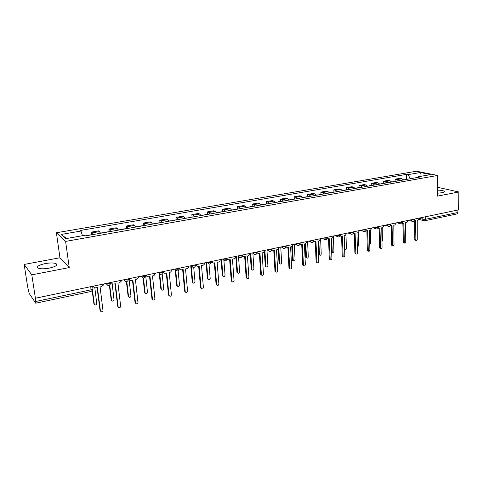 <?xml version="1.0" encoding="UTF-8"?>
<svg xmlns="http://www.w3.org/2000/svg" width="483" height="483" viewBox="0 0 483 483"><rect width="100%" height="100%" fill="white"/><g stroke="black" fill="none" stroke-linecap="round" stroke-linejoin="round"><path stroke-width="0.72" d="M49.091 268.174C55.684 266.64 57.99 265.119 56.01 263.609C53.698 262.764 50.093 262.752 45.215 263.585C38.562 265.101 36.225 266.634 38.205 268.186C40.554 269.031 44.182 269.025 49.091 268.174M437.574 193.17L441.909 192.753C444.016 192.319 444.771 191.805 444.167 191.226C443.146 190.556 440.955 190.193 437.592 190.133M24.15 264.449L31.806 274.851L35.416 298.234L458.596 209.87L458.85 191.98L437.556 196.116L437.676 175.444L416.461 171.224L56.402 232.752L59.958 257.759L24.15 264.449L27.646 286.787L29.185 293.423L35.742 303.191L35.73 301.483L91.19 289.794C92.585 289.45 93.165 289.069 92.929 288.647L92.621 286.292M31.806 274.851L69.25 267.582L65.61 241.397L437.676 175.444M35.416 298.234L35.73 301.483M458.85 191.98L437.61 187.307M457.95 210.008L457.914 212.472L457.009 213.933L424.666 220.785L425.523 219.3L457.914 212.472M403.432 179.942L401.784 178.734L399.972 178.336L395.052 179.193L396.845 179.591L398.493 180.811M395.076 181.203L395.052 179.193M391.689 182.006L390.059 180.781L388.278 180.376L383.26 181.252L385.036 181.662L386.66 182.894M383.291 183.28L383.26 181.252M379.729 184.114L378.117 182.87L376.36 182.453L371.252 183.341L372.997 183.763L374.603 185.013M371.294 185.387L371.252 183.341M367.545 186.257L365.951 184.995L364.218 184.566L359.014 185.478L360.735 185.907L362.316 187.175M359.062 187.537L359.014 185.478M355.126 188.442L353.55 187.162L351.847 186.722L346.546 187.645L348.237 188.092L349.801 189.378M346.607 189.728L346.546 187.645M342.465 190.67L340.913 189.372L339.241 188.919L333.838 189.861L335.498 190.32L337.037 191.63M333.904 191.962L333.838 189.861M329.563 192.94L328.035 191.624L326.393 191.159L320.881 192.119L322.505 192.59L324.027 193.918M320.96 194.238L320.881 192.119M316.401 195.259L314.898 193.924L313.286 193.441L307.665 194.426L309.265 194.909L310.756 196.255M307.762 196.563L307.665 194.426M302.98 197.619L301.501 196.261L299.925 195.772L294.195 196.774L295.753 197.269L297.22 198.634M294.298 198.93L294.195 196.774M289.293 200.034L287.838 198.652L286.298 198.151L280.454 199.165L281.975 199.678L283.412 201.067M280.569 201.345L280.454 199.165M275.322 202.492L273.903 201.091L272.394 200.572L266.429 201.61L267.92 202.136L269.327 203.548M266.562 203.808L266.429 201.61M261.068 204.997L259.679 203.578L258.212 203.041L252.126 204.104L253.569 204.641L254.952 206.078M252.271 206.319L252.126 204.104M246.523 207.557L245.159 206.114L243.734 205.565L237.521 206.646L238.928 207.207L240.274 208.662M237.678 208.885L237.521 206.646M231.671 210.171L230.343 208.704L228.96 208.143L222.615 209.248L223.979 209.815L225.289 211.294M222.79 211.506L222.615 209.248M216.505 212.846L215.207 211.349L213.872 210.769L207.394 211.898L208.71 212.49L209.99 213.987M207.581 214.18L207.394 211.898M201.013 215.569L199.757 214.054L198.465 213.456L191.848 214.609L193.115 215.213L194.359 216.74M192.053 216.909L191.848 214.609M185.188 218.358L183.969 216.813L182.731 216.197L175.969 217.374L177.189 217.996L178.39 219.554M176.192 219.699L175.969 217.374M169.02 221.202L167.843 219.632L166.653 218.998L159.746 220.2L160.911 220.846L162.071 222.421M159.988 222.548L159.746 220.2M152.495 224.112L151.354 222.512L150.225 221.86L143.167 223.092L144.272 223.756L145.389 225.362M143.421 225.458L143.167 223.092M135.596 227.082L134.503 225.458L133.435 224.788L126.214 226.044L127.264 226.726L128.333 228.362M126.492 228.441L126.214 226.044M118.323 230.125L117.278 228.471L116.264 227.783L108.886 229.069L110.897 231.429M109.176 231.484L108.886 229.069M100.651 233.235L98.707 230.838L91.16 232.154L93.056 234.575M91.474 234.599L91.16 232.154M410.375 178.716L408.014 174.635L420.276 172.522L430.649 174.592L418.254 176.766L417.753 177.418M66.618 238.505L61.069 234.466L65.628 238.68L85.95 235.112L86.668 235.698L419.715 177.074L418.254 176.766M61.069 234.466L80.963 231.031L82.472 235.722M408.014 174.635L406.614 174.345L80.287 230.476L80.963 231.031M56.402 232.752L65.61 241.397M59.958 257.759L69.25 267.582M406.638 179.175L406.614 174.345M420.276 172.522L419.878 176.482M414.106 220.834L415.531 220.622L415.899 240.456C416.624 240.715 417.083 240.341 417.27 239.345L417.234 220.266L418.187 220.067L419.655 218.002M415.495 240.323L414.794 239.465L414.74 220.791M405.738 179.531L404.573 179.742M408.395 179.066L405.146 179.434M404.482 179.754L403.293 179.761M403.208 236.272L402.858 223.285M402.375 223.267L403.897 223.074L404.337 243.046C405.086 243.335 405.557 242.967 405.75 241.941L405.623 222.705L406.601 222.5L408.087 220.417M403.975 242.925L403.251 242.061L403.118 223.237M390.421 225.748L392.039 225.561L392.558 245.684C393.325 246.01 393.814 245.642 394.013 244.585L393.802 225.193L394.798 224.981L396.301 222.88M392.244 245.575L391.496 244.712L391.272 225.724M394.098 181.584L392.951 181.783M396.803 181.107L393.512 181.481M393.947 238.354L393.856 225.181M392.818 181.807L391.556 181.825M382.24 183.673L381.111 183.872M384.999 183.184L381.661 183.564M381.975 241.548L382.421 240.54L382.222 227.626M380.936 183.902L379.596 183.926M378.243 228.266L379.958 228.103L380.556 248.371C381.347 248.727 381.848 248.365 382.059 247.284L381.757 227.722L382.765 227.511L384.293 225.386M380.296 248.28L379.523 247.405L379.203 228.26M365.83 230.832L367.648 230.693L368.324 251.106C369.133 251.504 369.652 251.142 369.881 250.025L369.477 230.306L370.509 230.089L372.061 227.94M368.124 251.033L367.322 250.152L366.905 230.844M353.176 233.446L355.102 233.331L355.856 253.889C356.689 254.336 357.227 253.98 357.468 252.826L356.967 232.939L358.018 232.715L359.587 230.548M355.717 253.835L354.884 252.953L354.371 233.482M370.159 185.798L369.048 185.991M372.967 185.303L369.592 185.689M369.767 244.362L370.63 243.136L370.37 230.119M368.831 186.033L367.412 186.07M357.849 187.965L356.756 188.159M360.71 187.458L357.287 187.851M357.323 246.982L358.621 245.781L358.295 232.631M356.496 188.201L354.993 188.255M345.303 190.169L344.234 190.362M348.219 189.656L344.753 190.054M344.62 249.186L344.808 249.512C345.629 249.946 346.154 249.602 346.389 248.473L345.991 235.052M343.92 190.417L342.332 190.483M340.274 236.102L342.308 236.018L343.147 256.727C343.999 257.216 344.554 256.865 344.814 255.682L344.21 235.619L345.279 235.39L346.872 233.198M343.075 256.696L342.205 255.809L341.59 236.169M332.515 192.421L331.465 192.608M335.486 191.902L331.972 192.3M331.598 238.27L332.286 252.235C333.131 252.718 333.675 252.38 333.928 251.22L333.445 237.328M331.109 192.669L329.43 192.753M332.238 252.217L331.682 252.035M327.112 238.807L329.261 238.759L330.191 259.606L329.285 258.719L328.561 238.91M329.478 259.305L330.191 259.606C331.06 260.156 331.64 259.818 331.918 258.586L331.199 238.354L332.292 238.125L333.91 235.909M319.474 194.715L318.448 194.897M322.505 194.184L318.943 194.595M318.792 240.963L319.529 255.006C320.392 255.549 320.954 255.217 321.225 254.016L320.64 239.157M318.037 194.969L316.274 195.066M319.535 255.018L318.659 254.143L318.128 241.102M313.69 241.56L315.954 241.554L316.975 262.547C317.862 263.157 318.46 262.824 318.762 261.557L317.935 241.144L319.046 240.908L320.688 238.668M316.999 262.583L316.105 261.683L315.272 241.699M306.18 197.058L305.178 197.233M309.271 196.515L305.661 196.931M305.733 243.692L306.524 257.831C307.399 258.429 307.991 258.109 308.281 256.871L307.593 241.403M304.713 197.318L302.853 197.426M306.56 257.88L305.691 256.998L305.087 243.843M299.991 244.362L302.382 244.41L303.493 265.535C304.399 266.211 305.021 265.898 305.347 264.581L304.399 243.987L305.54 243.746L307.2 241.482M303.547 265.614L302.666 264.708L301.718 244.549M292.62 199.443L291.641 199.618M295.771 198.893L292.112 199.316M292.414 246.36L293.266 260.699C294.159 261.369 294.769 261.061 295.083 259.776L294.304 244.175M291.128 199.708L289.166 199.829M293.326 260.796L292.469 259.902L291.792 246.638M286.014 247.205L288.532 247.32L289.74 268.578C290.663 269.333 291.303 269.031 291.66 267.667L290.597 246.885L291.756 246.644L293.441 244.356M289.824 268.711L288.955 267.793L287.886 247.459M278.788 201.882L277.834 202.045M282.006 201.314L278.286 201.743M278.824 248.902L279.742 263.627C280.653 264.37 281.281 264.074 281.631 262.74L280.762 247.006M277.26 202.148L275.201 202.286M279.838 263.766L278.993 262.867L278.232 249.391M271.748 250.103L273.215 250.544L274.404 250.291L275.715 271.675C276.644 272.515 277.308 272.231 277.701 270.812L276.505 249.85L277.689 249.602L279.403 247.29M275.823 271.863L274.966 270.945L273.776 250.423M264.672 204.363L263.748 204.526M267.956 203.79L264.189 204.224M264.938 251.136L265.958 266.598C266.876 267.425 267.528 267.147 267.908 265.765L266.948 249.898M263.114 204.641L260.947 204.792M266.073 266.791L265.245 265.892L264.388 252.017M257.179 253.05L258.761 253.581L259.981 253.321L261.394 274.833C262.335 275.763 263.018 275.491 263.452 274.024L262.124 252.875L263.332 252.621L265.07 250.279M261.532 275.081L260.693 274.157L259.371 253.454M250.266 206.899L249.373 207.056M253.617 206.313L249.796 206.754M250.749 253.273L251.897 269.629C252.82 270.54 253.497 270.281 253.913 268.844L252.869 253.11M248.679 207.183L246.402 207.352M252.035 269.882L251.226 268.977L250.242 254.366M242.303 256.038L244.012 256.678L245.255 256.419L246.783 278.051C247.725 279.077 248.431 278.83 248.908 277.302L247.447 255.96L248.679 255.7L250.442 253.334M246.94 278.365L246.125 277.441L244.67 256.545M242.581 256.34L242.261 256.213M235.565 209.489L234.702 209.64M238.982 208.885L235.106 209.338M236.326 256.286L237.551 272.714C238.481 273.716 239.176 273.475 239.634 271.989L238.481 256.008M233.941 209.773L231.55 209.96M237.714 273.028L236.924 272.122L235.77 256.401M227.107 259.057L228.948 259.848L230.216 259.582L231.87 281.329C232.806 282.458 233.537 282.229 234.056 280.653L232.456 259.111L233.718 258.846C234.853 258.49 235.444 257.693 235.505 256.455M232.045 281.71L231.248 280.786L229.654 259.697M227.457 259.48L227.064 259.299M220.55 212.134L219.717 212.279M224.046 211.518L220.109 211.977M221.606 259.359L222.917 275.853C223.84 276.958 224.559 276.741 225.066 275.201L223.828 259.359M218.896 212.423L216.384 212.629M223.098 276.24L222.325 275.334L221.075 259.468M211.566 262.094L213.564 263.084L214.857 262.806L216.644 284.674C217.567 285.906 218.316 285.707 218.896 284.07L217.145 262.329L218.431 262.058C219.59 261.695 220.2 260.892 220.248 259.643M216.831 285.127L216.058 284.209L214.319 262.921M212.001 262.68L211.536 262.432M205.221 214.826L204.424 214.971M208.789 214.204L204.792 214.669M206.579 262.492L207.986 279.053C208.898 280.267 209.634 280.074 210.196 278.474L208.867 262.667M203.53 215.128L200.898 215.352M208.179 279.512L207.43 278.613L206.066 262.601M195.754 265.282L197.843 266.387L199.165 266.109L201.097 288.085C202.003 289.432 202.775 289.257 203.409 287.566L201.502 265.614L202.818 265.342C204.001 264.974 204.617 264.159 204.665 262.897M201.284 288.617L200.542 287.705L198.652 266.218M196.201 265.952L195.663 265.614M195.627 264.805L195.639 264.889C196.032 265.239 195.633 265.565 194.432 265.861L191.522 265.759C193.17 268.174 194.552 268.041 195.675 265.366M189.565 217.585L188.799 217.718M193.206 216.945L189.155 217.416M191.25 265.819L192.753 282.32C193.641 283.636 194.395 283.473 195.017 281.818L193.719 267.407M187.839 217.887L185.08 218.135M192.946 282.851L192.222 281.957L190.749 265.801M179.501 268.15C179.779 269.363 180.539 269.9 181.783 269.762L183.135 269.478L185.224 291.666C186.106 293.006 186.897 292.855 187.591 291.207L185.52 268.977L186.867 268.693C188.056 268.331 188.684 267.516 188.744 266.26L188.744 266.218M185.406 292.179L184.693 291.267L182.64 269.58M180.056 269.285L179.434 268.832M173.566 220.399L172.842 220.532M177.285 219.747L173.174 220.23M175.631 269.556L177.201 285.743C178.07 287.059 178.843 286.914 179.519 285.308L178.124 270.806M171.803 220.713L168.911 220.979M177.388 286.256L176.693 285.368L175.124 269.206M163.025 271.591C163.314 272.817 164.093 273.36 165.367 273.215L166.75 272.925L169.008 295.318C169.859 296.659 170.662 296.538 171.423 294.95L169.189 272.412L170.559 272.122L172.467 269.617M169.177 295.813L168.495 294.914L166.285 273.022M157.216 223.279L156.534 223.4M161.02 222.609L156.842 223.098M159.77 274.235L161.322 289.245C162.161 290.555 162.952 290.434 163.689 288.888L162.161 273.867M155.417 223.599L152.387 223.883M161.497 289.734L160.839 288.858L159.287 273.903M146.174 275.105C146.482 276.348 147.285 276.892 148.583 276.741L149.996 276.445L152.429 299.055C153.25 300.39 154.071 300.293 154.898 298.766L152.489 275.92L153.896 275.624L155.834 273.088M152.586 299.526L151.94 298.645L149.555 276.536M140.511 226.219L139.865 226.334M144.399 225.537L140.155 226.038M143.475 278.033L145.105 292.813C145.908 294.117 146.711 294.026 147.514 292.541L145.781 276.391M138.669 226.545L135.494 226.853M145.262 293.284L144.64 292.42L143.04 277.936M128.949 278.703C129.269 279.959 130.09 280.502 131.418 280.351L132.867 280.043L135.482 302.877C136.272 304.199 137.106 304.133 137.993 302.672L135.415 279.512L136.852 279.204L138.784 277.248L138.82 276.644M135.62 303.318L135.017 302.455L132.457 280.134M123.425 229.226L122.821 229.334M127.403 228.525L123.093 229.039M126.794 281.643L128.532 296.465C129.305 297.757 130.126 297.697 130.984 296.272L129.046 279.089M121.541 229.558L118.22 229.89M128.677 296.9L128.092 296.061L126.407 281.704M111.325 282.386C111.658 283.648 112.503 284.197 113.861 284.04L115.34 283.726L118.148 306.79C118.915 308.1 119.766 308.057 120.696 306.657L117.949 283.183L119.422 282.869L121.354 281.058L121.426 280.273M118.275 307.188L117.713 306.349L114.966 283.811M105.958 232.299L105.397 232.401M110.021 231.586L105.644 232.106M109.719 285.079L111.591 300.197C112.34 301.483 113.173 301.44 114.085 300.082L112.153 283.72M104.032 232.643L100.555 232.999M111.718 300.595L111.175 299.78L109.375 285.266M93.291 286.147C93.642 287.427 94.511 287.983 95.906 287.814L97.415 287.5L100.416 310.786C101.158 312.084 102.022 312.066 103.006 310.732L100.084 286.938L101.587 286.618L103.507 284.94L103.628 283.992M100.524 311.143L100.011 310.334L97.071 287.572M88.087 235.444L87.58 235.535M92.247 234.714L87.797 235.245M92.494 290.446L94.276 304.012C95 305.286 95.845 305.268 96.805 303.97L94.819 287.796M94.384 304.368L93.889 303.584L92.211 290.814M106.079 283.479L109.146 283.714C110.51 283.382 111.06 283.014 110.788 282.609L110.776 282.501M123.92 279.754L126.987 279.983C128.315 279.657 128.828 279.301 128.532 278.902L128.52 278.794M141.356 276.113L144.417 276.33C145.715 276.016 146.198 275.666 145.878 275.28L145.866 275.171M158.406 272.557L161.461 272.762C162.723 272.454 163.182 272.11 162.831 271.742L162.819 271.633M175.075 269.073L178.13 269.272C179.362 268.971 179.791 268.639 179.416 268.276L179.404 268.168M207.34 262.335L210.377 262.523C211.536 262.239 211.916 261.925 211.524 261.581L211.512 261.466M222.953 259.075L225.984 259.256L227.07 258.218M238.234 255.887L241.265 256.056L242.303 255.036M253.201 252.76L256.219 252.923L257.21 251.921M267.854 249.699L270.866 249.856L271.814 248.872M282.205 246.704L285.212 246.855L286.123 245.883M296.266 243.77L299.261 243.915L300.136 242.961M310.044 240.89L313.032 241.029L313.872 240.093M323.55 238.071L326.526 238.204L327.335 237.28M336.784 235.306L339.754 235.432L340.539 234.521M349.764 232.595L352.729 232.721L353.478 231.822M362.498 229.938L365.45 230.053L366.174 229.171M374.983 227.33L377.923 227.445L378.624 226.569M387.233 224.776L390.161 224.879L390.838 224.021M399.254 222.265L402.17 222.367L402.828 221.516M411.045 219.801L413.961 219.898L414.589 219.059M419.624 218.352L422.812 219.258L425.523 219.3L425.529 216.776M422.812 217.344L422.812 219.258L423.434 220.616L424.666 220.785M106.163 283.461L107.727 285.302M124.01 279.735L125.568 281.571M141.453 276.095L143.004 277.924M158.509 272.533L160.042 274.356M175.19 269.049L176.706 270.86M191.383 265.668L193.001 267.449M207.461 262.311L208.946 264.104M223.08 259.051L224.541 260.832M238.367 255.857L239.809 257.632M253.34 252.73L253.466 253.412L254.752 254.499M267.993 249.669L268.174 250.484L269.387 251.426M282.35 246.674L282.585 247.604L283.726 248.419M296.417 243.734L296.701 244.766L297.763 245.467M310.201 240.86L310.539 241.977L311.523 242.581M323.707 238.034L324.093 239.23L325.011 239.749M336.953 235.275L337.382 236.525L338.227 236.972M349.934 232.558L350.404 233.863L351.189 234.249M362.667 229.902L363.174 231.242L363.898 231.58M375.158 227.294L375.696 228.67L376.366 228.96M387.408 224.734L387.976 226.141L388.592 226.394M399.429 222.228L400.027 223.653L400.594 223.871M411.232 219.765L411.842 221.202L412.367 221.395M109.87 229.769L117.278 228.471M127.264 226.726L134.503 225.458M144.272 223.756L151.354 222.512M160.911 220.846L167.843 219.632M177.189 217.996L183.969 216.813M193.115 215.213L199.757 214.054M208.71 212.49L215.207 211.349M223.979 209.815L230.343 208.704M238.928 207.207L245.159 206.114M253.569 204.641L259.679 203.578M267.92 202.136L273.903 201.091M281.975 199.678L287.838 198.652M295.753 197.269L301.501 196.261M309.265 194.909L314.898 193.924M322.505 192.59L328.035 191.624M335.498 190.32L340.913 189.372M348.237 188.092L353.55 187.162M360.735 185.907L365.951 184.995M372.997 183.763L378.117 182.87M385.036 181.662L390.059 180.781M396.845 179.591L401.784 178.734M92.084 232.878L99.655 231.55M90.78 286.673L91.046 291.478L92.784 289.776M423.923 220.785L419.172 219.391M415.585 239.725L414.794 239.465M404.03 242.327L403.251 242.061M392.268 244.984L391.496 244.712M380.278 247.682L379.523 247.405M368.064 250.436L367.322 250.152M355.621 253.243L354.884 252.953M342.93 256.105L342.205 255.809M331.664 251.462L332.069 251.631M329.992 259.021L329.285 258.719M318.659 254.143L319.335 254.432M316.8 261.997L316.105 261.683M305.691 256.998L306.349 257.294M303.348 265.028L302.666 264.708M292.469 259.902L293.115 260.21M289.619 268.125L288.955 267.793M278.993 262.867L279.627 263.181M275.618 271.283L274.966 270.945M265.245 265.892L265.861 266.211M261.327 274.507L260.693 274.157M251.226 268.977L251.824 269.303M246.735 277.791L246.125 277.441M236.924 272.122L237.503 272.46M231.84 281.154L231.248 280.786M222.325 275.334L222.892 275.678M216.632 284.584L216.058 284.209M207.43 278.613L207.974 278.963M200.542 287.705L201.097 288.085L200.542 287.699M192.222 281.957L192.747 282.32L192.222 281.957M185.224 291.666L184.693 291.267M176.693 285.368L177.201 285.743M169.008 295.318L168.495 294.914M160.839 288.858L161.322 289.245M152.429 299.055L151.94 298.645M144.64 292.42L145.105 292.813M135.482 302.877L135.017 302.455M128.092 296.061L128.532 296.465M118.148 306.79L117.713 306.349M111.175 299.78L111.591 300.197M100.416 310.786L100.011 310.334M93.889 303.584L94.276 304.012M56.01 263.609L56.288 265.523M444.167 191.226L444.161 191.974M408.721 220.284L411.842 221.202C413.321 221.697 414.239 221.178 414.595 219.65M175.22 269.043L175.232 269.182C176.911 271.603 178.312 271.464 179.434 268.753M158.563 272.521L158.581 272.678C160.296 275.117 161.714 274.96 162.837 272.213M141.531 276.077L141.549 276.258C143.209 278.667 144.646 278.552 145.854 275.902M124.107 279.717L124.131 279.917C125.719 282.295 127.168 282.223 128.478 279.705M106.278 283.436L106.302 283.666C107.83 286.002 109.291 285.978 110.692 283.587M397.014 222.729L400.027 223.653C401.524 224.19 402.46 223.677 402.834 222.114M385.084 225.223L387.976 226.141C389.503 226.738 390.463 226.225 390.85 224.613M372.936 227.759L375.696 228.67C377.247 229.328 378.231 228.827 378.636 227.167M360.553 230.343L363.174 231.242C364.756 231.973 365.758 231.478 366.192 229.769M347.941 232.975L350.404 233.863C352.01 234.672 353.043 234.189 353.502 232.42M335.081 235.662L337.382 236.525C339.012 237.419 340.074 236.954 340.563 235.124M321.98 238.397L324.093 239.23C325.753 240.226 326.84 239.779 327.365 237.877M308.619 241.186L310.539 241.977C312.217 243.088 313.34 242.659 313.902 240.691M294.998 244.036L296.701 244.766C298.403 246.01 299.563 245.606 300.172 243.559M281.106 246.934L282.585 247.604C284.3 248.986 285.495 248.618 286.159 246.481M266.93 249.892L268.174 250.484C269.9 252.029 271.126 251.691 271.857 249.47M252.47 252.911L253.466 253.412C255.193 255.133 256.455 254.831 257.258 252.518M237.708 255.996L238.451 256.388C240.166 258.296 241.464 258.043 242.345 255.628M222.639 259.142L223.128 259.419C224.818 261.52 226.147 261.315 227.119 258.803M207.237 262.36L207.479 262.504C209.133 264.817 210.491 264.666 211.566 262.052M91.046 291.478L35.742 303.191M415.899 240.456L415.108 240.196M404.337 243.046L403.559 242.786M392.558 245.684L391.791 245.418M380.556 248.371L379.801 248.093M368.324 251.106L367.581 250.822M355.856 253.889L355.126 253.599M343.147 256.727L342.429 256.425M331.682 251.987L332.286 252.235M318.852 254.716L319.529 255.006M316.975 262.547L316.28 262.233M305.86 257.53L306.524 257.831M303.493 265.535L302.811 265.209M292.613 260.397L293.266 260.699M289.74 268.578L289.076 268.246M279.114 263.313L279.742 263.627M275.715 271.675L275.062 271.337M265.342 266.278L265.958 266.598M261.394 274.833L260.766 274.489M251.293 269.297L251.897 269.629M246.783 278.051L246.167 277.695M236.966 272.376L237.551 272.714M231.87 281.329L231.272 280.967M222.355 275.509L222.917 275.853M216.644 284.674L216.07 284.3M207.442 278.703L207.986 279.053"/></g></svg>
